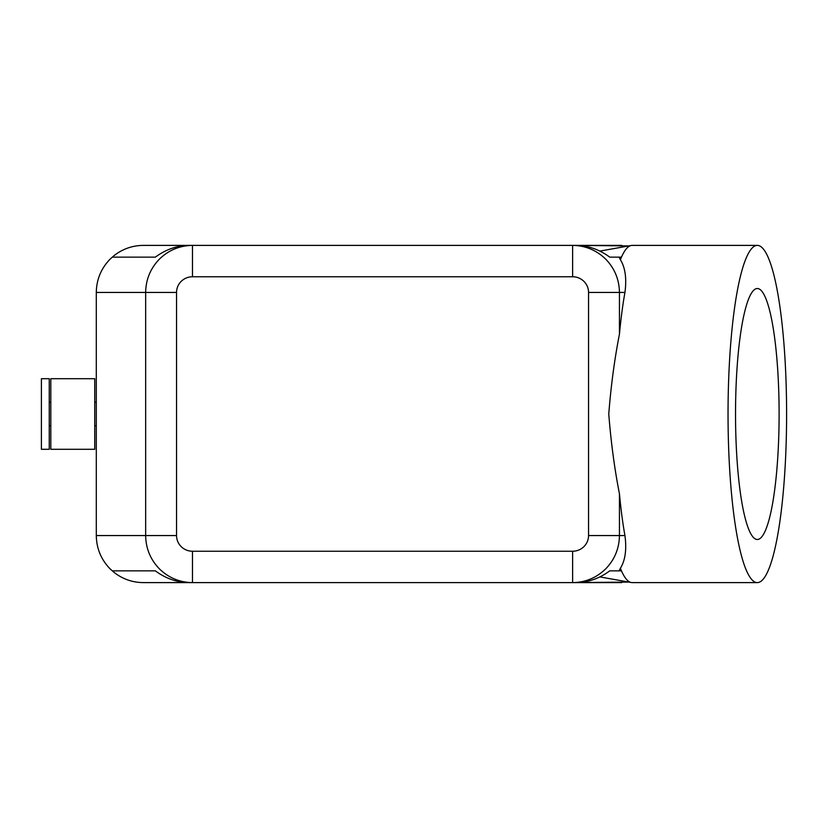 <?xml version="1.0" encoding="UTF-8"?>
<svg xmlns="http://www.w3.org/2000/svg" width="828" height="828" viewBox="0 0 828 828"><rect width="100%" height="100%" fill="white"/><g stroke="black" fill="none" stroke-linecap="round" stroke-linejoin="round"><path stroke-width="1.24" d="M114.088 255.593C122.699 248.907 132.449 245.502 143.358 245.388L192.479 245.388C179.635 245.595 168.601 250.191 159.369 259.164C150.437 268.438 145.863 279.533 145.656 292.439L176.55 292.439A15.929 15.68 180 0 1 192.479 276.759L572.624 276.759L572.624 245.388L189.022 245.388C177.016 245.543 165.786 249.456 155.343 257.146L112.473 257.146L114.088 255.593L110.083 259.164C101.099 268.438 96.503 279.533 96.296 292.439L145.656 292.439L145.656 535.561C145.863 548.467 150.437 559.562 159.369 568.836C168.601 577.809 179.635 582.405 192.479 582.612L192.479 551.241A15.929 15.68 180 0 1 176.55 535.561L176.55 292.439M143.358 582.612L192.479 582.612L143.358 582.612C132.449 582.498 122.699 579.093 114.088 572.407L112.473 570.854L155.343 570.854C165.786 578.544 177.016 582.457 189.022 582.612L572.624 582.612C585.468 582.405 596.502 577.809 605.734 568.836C614.666 559.562 619.23 548.467 619.447 535.561L619.447 493.85C614.531 468.783 610.971 442.173 608.766 414C610.971 385.827 614.531 359.217 619.447 334.15A168.612 29.28 -90 0 1 624.943 292.439C626.796 278.508 625.275 267.61 620.389 259.733A168.612 29.28 -90 0 1 631.288 245.471A168.612 29.28 -90 0 1 632.199 245.388L757.32 245.388A168.612 29.28 -90 0 1 786.6 414A168.612 29.28 -90 0 1 757.32 582.612A168.612 29.28 -90 0 1 728.04 414A168.612 29.28 -90 0 1 757.32 245.388M572.624 276.759A15.929 15.68 0 0 1 588.553 292.439L588.553 535.561A15.929 15.68 0 0 1 572.624 551.241L572.624 582.612L576.081 582.612C588.087 582.457 599.317 578.544 609.76 570.854L619.023 570.854L620.389 568.267C625.275 560.39 626.796 549.492 624.943 535.561A168.612 29.28 -90 0 1 619.447 493.85M143.358 245.388L192.479 245.388L192.479 276.759M114.088 572.407L110.083 568.836C101.099 559.562 96.503 548.467 96.296 535.561L96.296 292.439M50.808 449.293L50.808 378.706L94.734 378.706L94.734 449.293L50.808 449.293M41.4 449.293L41.4 378.706L49.245 378.706L49.245 449.293L41.4 449.293M620.389 259.733L619.023 257.146L609.76 257.146C599.317 249.456 588.087 245.543 576.081 245.388L628.794 245.916M628.794 582.084L572.624 582.612L621.745 582.612M619.447 334.15L619.447 292.439C619.23 279.533 614.666 268.438 605.734 259.164C596.502 250.191 585.468 245.595 572.624 245.388L621.745 245.388M779.107 414A125.483 21.787 -90 0 1 757.32 539.483A125.483 21.787 -90 0 1 735.533 414A125.483 21.787 -90 0 1 757.32 288.517A125.483 21.787 -90 0 1 779.107 414M757.32 582.612L632.199 582.612A168.612 29.28 -90 0 1 631.288 582.529A168.612 29.28 -90 0 1 620.389 568.267M621.455 257.146L609.76 257.146M609.76 570.854L621.455 570.854M155.343 570.854L112.473 570.854M155.343 257.146L112.473 257.146M96.296 535.561L176.55 535.561M588.553 535.561L624.943 535.561M588.553 292.439L624.943 292.439M572.624 551.241L192.479 551.241M49.245 425.768L50.808 425.768M94.734 425.768L96.296 425.768M599.896 251.091L631.288 245.471M599.896 576.909L631.288 582.529M96.296 402.232L94.734 402.232M50.808 402.232L49.245 402.232"/></g></svg>

